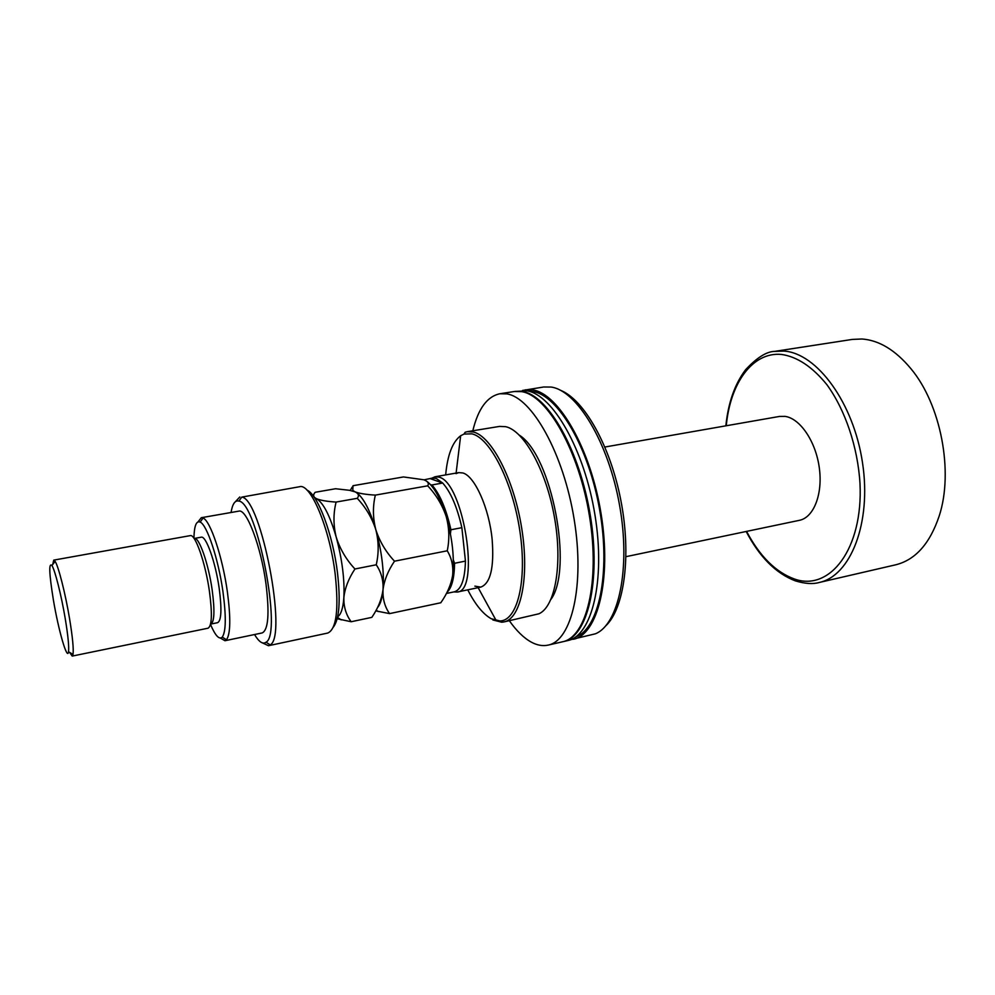<?xml version="1.0" encoding="UTF-8"?>
<svg xmlns="http://www.w3.org/2000/svg" width="995" height="995" viewBox="0 0 995 995"><rect width="100%" height="100%" fill="white"/><g stroke="black" fill="none" stroke-linecap="round" stroke-linejoin="round"><path stroke-width="1.49" d="M456.033 473.657L458.77 472.613L462.824 472.961C474.69 475.958 489.204 508.209 492.164 539.651C494.266 567.635 490.473 583.443 480.796 587.112L474.876 586.142M467.762 589.836C475.175 604.438 482.998 614.064 491.231 618.741L499.95 620.967C517.325 620.818 527.325 581.117 519.962 531.691C512.798 482.276 490.187 437.875 471.904 433.832L463.993 434.069L460.66 435.748C452.501 441.892 447.501 454.939 445.66 474.913M492.836 619.947L501.716 622.223L503.98 621.925C520.833 618.84 529.663 577.386 521.703 528.221C513.93 479.055 491.43 435.984 473.234 431.979L467.389 431.668L465.175 432.24L463.993 434.069M503.98 621.925L538.954 613.778C555.247 606.54 562.847 564.153 554.426 517.151C546.155 470.137 523.917 430.437 505.584 426.668L499.478 426.42L467.389 431.668M509.353 620.743C516.492 630.867 523.818 638.006 531.342 642.161C537.176 645.307 542.797 646.29 548.195 645.096L562.536 641.787C586.515 637.26 600.234 581.938 589.513 516.343C579.04 450.747 547.113 395.152 521.504 391.62L514.403 391.508L499.851 393.759C487.14 396.458 478.122 408.808 472.812 430.785M548.195 645.096C571.715 640.68 584.96 585.234 574.152 519.34C563.58 453.446 531.977 397.515 506.816 393.883L499.851 393.759M562.959 641.688L567.672 640.593C591.814 636.029 605.694 580.757 595.01 515.273C584.562 449.777 552.536 394.306 526.753 390.811L514.838 391.445M563.394 641.588C587.398 637.049 601.142 581.739 590.433 516.169C579.961 450.586 548.021 395.003 522.375 391.483L515.273 391.383M575.719 636.899C598.679 629.101 610.806 573.53 599.749 510.447C588.891 447.34 557.859 394.978 532.748 391.508L528.457 391.159M570.471 639.735L595.284 633.84C618.691 624.711 630.905 568.257 619.562 505.211C608.442 442.153 576.839 390.388 551.056 387.055L543.705 386.993L522.524 390.463M573.381 639.275C597.697 634.673 611.776 579.438 601.129 514.079C590.719 448.708 558.556 393.361 532.599 389.903L525.397 389.816M605.768 625.843C624.263 608.542 631.564 555.795 620.93 500.783C610.408 445.76 584.053 399.492 560.459 390.276M592.236 584.712C597.759 539.663 584.985 473.284 563.158 433.497M550.981 599.338C573.493 568.568 551.727 455.436 519.415 435.213M430.437 478.719L442.688 483.035L436.233 478.446L432.216 478.097L424.057 479.839M431.892 478.172L435.076 476.767L438.982 477.14C463.521 482.115 480.672 591.291 457.24 592.037L453.795 591.925M604.91 447.016L779.433 416.445L785.13 416.395C800.142 418.46 815.813 441.494 819.308 467.861C822.952 494.229 813.661 517.587 799.408 520.323L626.004 556.665M774.657 351.384L852.267 339.419L861.993 338.996C879.157 340.253 895.45 350.14 910.898 368.672C940.835 404.368 953.782 471.655 939.218 515.92C929.927 543.631 915.388 559.936 895.624 564.824L819.109 582.51C850.389 576.155 871.707 523.32 862.553 463.048C853.722 402.751 816.758 352.964 783.849 351.073L774.657 351.384C766.536 351.533 756.847 357.653 745.566 369.767C734.783 384.07 728.216 402.751 725.852 425.835M450.934 529.763L461.867 527.673L465.449 561.093L461.867 527.673C457.14 506.965 450.76 492.09 442.688 483.035L431.905 484.951C439.877 494.055 446.208 508.992 450.934 529.763L450.412 533.768M453.907 591.901L454.615 591.751C461.307 589.438 464.926 579.214 465.449 561.093L454.591 563.282C454.317 578.219 451.78 587.908 446.991 592.348M454.615 591.751L446.407 593.468M453.322 559.911L454.591 563.282M430.624 484.776L431.905 484.951M306.982 490.137C317.741 494.304 332.84 534.253 337.467 572.622C340.688 601.154 339.307 619.325 333.337 627.149M268.463 645.718L327.741 633.056C336.472 629.213 338.947 609.512 335.166 573.953C329.718 528.345 310.602 482.973 299.594 486.717L241.76 497.114C261.076 498.209 287.704 636.676 270.18 644.86L268.463 645.718L262.605 642.969M210.492 624.4C215.306 635.718 219.236 639.947 222.271 637.111C226.027 631.551 226.251 616.403 222.955 591.664C218.378 558.929 206.948 524.626 200.144 522.076C196.276 520.559 194.199 525.957 193.925 538.258M198.042 521.865L201.301 517.711L203.079 518.034C210.331 520.621 222.532 556.964 227.357 591.677C230.828 617.907 230.542 633.939 226.499 639.773L224.957 640.73L220.405 638.081M212.159 589.861C208.452 563.506 198.975 536.628 194.311 538.444L201.214 537.201C205.977 535.372 215.542 562.175 219.211 588.48C221.91 609.226 221.387 620.619 217.656 622.671L210.778 624.076C214.435 622.037 214.895 610.631 212.159 589.861M72.2 656.091L208.03 628.206C211.935 626.029 212.395 613.704 209.423 591.254C205.405 562.747 195.194 533.668 190.232 535.633L53.742 560.123L55.123 561.354C58.481 566.391 65.384 593.555 69.55 618.591C72.573 636.999 73.73 648.951 73.021 654.436L72.2 656.091L69.588 652.384M65.222 618.529C61.354 595.396 55.011 570.259 51.939 565.521C48.68 562.25 49.141 573.63 53.344 599.687C58.406 630.071 67.337 661.202 68.531 651.737C69.128 646.626 68.033 635.556 65.222 618.529M52.698 564.538L53.742 560.123M224.957 640.73L262.22 632.919C268.314 629.922 269.57 613.641 266.013 584.077C261.051 546.342 246.511 508.308 238.8 511.144L201.301 517.711M235.417 501.667L239.845 496.953M254.533 634.536C259.036 642.024 262.867 644.586 266.038 642.21C282.53 634.225 257.183 502.413 238.899 501.094C235.069 500.075 232.457 503.88 231.051 512.5M427.713 485.821C436.158 494.826 442.315 505.037 446.17 516.455C449.28 527.885 449.64 539.34 447.252 550.795C451.693 558.12 453.484 566.329 452.638 575.408C451.083 584.625 447.141 593.754 440.797 602.759L389.555 613.616C384.767 606.801 382.59 598.816 383.025 589.649C384.207 580.284 388.038 570.794 394.493 561.192C385.811 551.864 379.58 541.342 375.799 529.626C372.814 517.922 372.665 506.405 375.351 495.112L427.713 485.821C429.168 483.396 427.912 481.381 423.907 479.789L403.497 476.941L353.001 485.709L352.79 490.448L355.078 491.866C358.623 493.582 359.344 495.734 357.242 498.321C365.837 507.512 372.018 517.947 375.799 529.626C370.078 510.547 363.847 498.358 357.093 493.035M394.493 561.192L447.252 550.795M375.351 495.112C366.11 494.565 359.344 493.483 355.078 491.866L349.469 490.299L335.564 488.744L315.204 492.276C313.4 494.167 313.189 495.908 314.569 497.475L316.373 498.657L314.818 498.134M352.168 487.102L350.265 490.448M375.749 610.88L389.555 613.616M377.503 607.547C380.351 604.475 382.192 598.505 383.025 589.649C384.281 571.777 381.869 551.777 375.799 529.626C378.796 541.33 378.946 553.046 376.247 564.787C381.247 572.175 383.51 580.458 383.025 589.649C381.819 598.978 378.088 608.219 371.844 617.36L351.173 621.738C346.086 614.91 343.648 606.888 343.86 597.659C344.743 579.675 342.18 559.464 336.186 537.039C329.842 515.41 323.238 502.612 316.373 498.657C320.39 500.348 326.969 501.492 336.099 502.065L357.242 498.321M447.352 591.639C449.889 588.207 451.655 582.796 452.638 575.408C454.541 557.76 452.389 538.108 446.17 516.455C440.598 498.756 434.255 487.115 427.129 481.543M337.641 616.813C341.011 614.562 343.088 608.169 343.86 597.659C344.842 588.232 348.536 578.667 354.941 568.991C346.173 559.563 339.929 548.904 336.186 537.039C333.275 525.186 333.25 513.519 336.099 502.065M337.193 618.753L351.173 621.738M354.941 568.991L376.247 564.787M726.263 425.76C730.231 383.336 752.369 351.658 781.523 354.444C797.244 356.72 812.368 366.807 826.895 384.679C845.24 409.903 857.789 447.041 860.003 483.558C863.225 548.979 829.793 591.664 794.57 579.053C775.801 572.274 759.807 556.379 746.573 531.392M456.108 473.085L460.66 435.748M478.135 587.659L496.231 620.631M499.95 620.967L501.716 622.223M432.216 478.097L434.89 476.804M435.076 476.767L458.77 472.613M746.175 531.479C759.459 556.939 775.864 573.418 795.415 580.893C805.03 583.766 812.927 584.301 819.109 582.51M457.24 592.037L480.796 587.112M454.093 591.863L457.066 592.075M200.144 522.076L203.079 518.034M51.939 565.521L55.123 561.354M68.531 651.737L73.021 654.436M222.271 637.111L226.499 639.773M266.038 642.21L270.18 644.86M238.899 501.094L241.76 497.114M376.16 610.134L378.249 611.552M337.516 617.422L341.223 619.885"/></g></svg>
